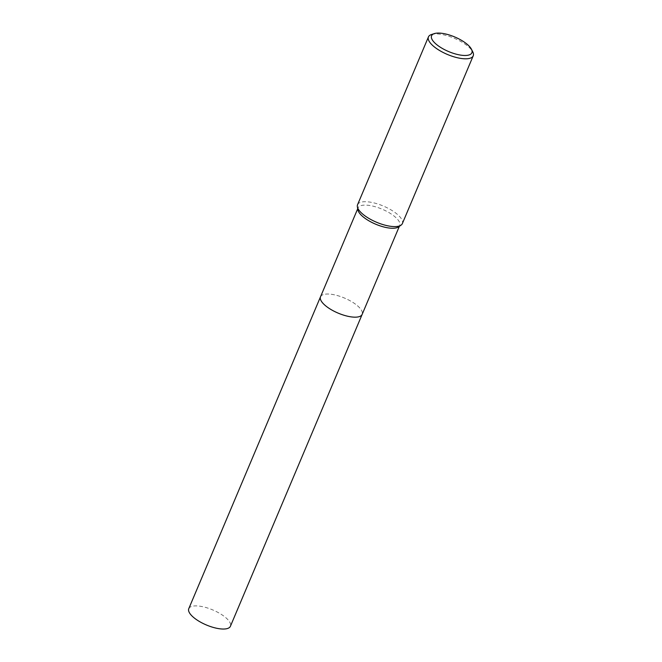 <?xml version="1.0" encoding="UTF-8"?>
<svg xmlns="http://www.w3.org/2000/svg" width="662" height="662" viewBox="0 0 662 662"><rect width="100%" height="100%" fill="white"/><g stroke="black" fill="none" stroke-linecap="round" stroke-linejoin="round"><path stroke-width="0.5" stroke-dasharray="3.31 2.48" d="M320.516 296.799A22.599 8.176 -157.1 0 1 321.757 295.335A22.599 8.176 -157.1 0 1 326.465 294.044A22.599 8.176 -157.1 0 1 348.684 300.01A22.599 8.176 -157.1 0 1 362.337 312.481A22.599 8.176 -157.1 0 1 362.155 314.392M320.557 296.692A22.607 8.176 -157.1 0 1 321.749 295.343A22.607 8.176 -157.1 0 1 326.457 294.052A22.607 8.176 -157.1 0 1 348.684 300.01A22.607 8.176 -157.1 0 1 362.337 312.481A22.607 8.176 -157.1 0 1 362.197 314.285M357.885 209.796A22.599 8.176 -157.1 0 1 358.068 207.885A22.599 8.176 -157.1 0 1 364.017 205.137A22.599 8.176 -157.1 0 1 388.42 212.279A22.599 8.176 -157.1 0 1 399.716 225.477A22.599 8.176 -157.1 0 1 398.474 226.942M357.571 204.69A24.304 8.788 -157.1 0 1 363.968 201.736A24.304 8.788 -157.1 0 1 390.199 209.415A24.304 8.788 -157.1 0 1 402.347 223.607M431.533 34.507A24.304 8.788 -157.1 0 1 434.851 33.944A24.304 8.788 -157.1 0 1 456.879 39.439A24.304 8.788 -157.1 0 1 472.8 51.934M188.778 608.668A22.599 8.176 -157.1 0 1 203.044 606.781A22.599 8.176 -157.1 0 1 224.509 616.62A22.599 8.176 -157.1 0 1 230.417 626.26M320.582 296.65A22.607 8.176 -157.1 0 1 334.989 294.954A22.607 8.176 -157.1 0 1 356.247 304.76A22.607 8.176 -157.1 0 1 362.222 314.235M399.352 226.33L399.716 225.477M357.712 208.737L358.068 207.885"/><path stroke-width="0.99" d="M362.222 314.235A22.607 8.176 -157.1 0 1 362.155 314.392A22.599 8.176 -157.1 0 1 356.206 317.139A22.599 8.176 -157.1 0 1 331.811 309.998A22.599 8.176 -157.1 0 1 320.516 296.799L357.712 208.737M362.197 314.285A22.607 8.176 -157.1 0 1 356.206 317.148A22.607 8.176 -157.1 0 1 331.67 309.924A22.607 8.176 -157.1 0 1 320.557 296.692M471.485 49.294L472.8 51.934A24.304 8.788 -157.1 0 1 473.222 55.815L402.347 223.607A24.304 8.788 -157.1 0 1 401.015 225.179L398.474 226.942A22.599 8.176 -157.1 0 1 393.766 228.233A22.599 8.176 -157.1 0 1 371.548 222.267A22.599 8.176 -157.1 0 1 357.885 209.796L357.372 206.751A24.304 8.788 -157.1 0 1 357.571 204.69L428.446 36.907A24.304 8.788 -157.1 0 1 431.533 34.507L434.338 33.605A21.871 7.911 -157.1 0 1 437.325 33.1A21.871 7.911 -157.1 0 1 457.161 38.048A21.871 7.911 -157.1 0 1 471.485 49.294A21.871 7.911 -157.1 0 1 466.114 55.451A21.871 7.911 -157.1 0 1 439.088 46.406A21.871 7.911 -157.1 0 1 434.338 33.605M401.015 225.179A24.304 8.788 -157.1 0 1 395.95 226.57A24.304 8.788 -157.1 0 1 372.061 220.156A24.304 8.788 -157.1 0 1 357.372 206.751M473.222 55.815A24.304 8.788 -157.1 0 1 466.826 58.777A24.304 8.788 -157.1 0 1 440.594 51.098A24.304 8.788 -157.1 0 1 428.446 36.907M320.507 296.799A22.607 8.176 -157.1 0 0 326.416 306.44A22.607 8.176 -157.1 0 0 347.881 316.287A22.607 8.176 -157.1 0 0 362.155 314.392L230.417 626.26A22.599 8.176 -157.1 0 1 216.143 628.147A22.599 8.176 -157.1 0 1 194.678 618.308A22.599 8.176 -157.1 0 1 188.778 608.668L320.507 296.799A22.607 8.176 -157.1 0 1 320.582 296.65M362.155 314.392L399.352 226.33"/></g></svg>
